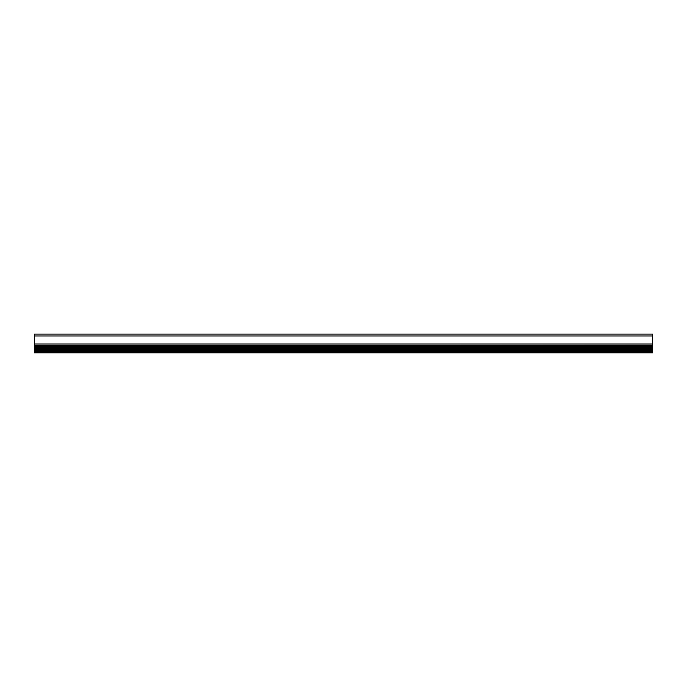 <?xml version="1.0" encoding="UTF-8"?>
<svg xmlns="http://www.w3.org/2000/svg" width="687" height="687" viewBox="0 0 687 687"><rect width="100%" height="100%" fill="white"/><g stroke="black" fill="none" stroke-linecap="round" stroke-linejoin="round"><path stroke-width="1.03" d="M652.65 352.5L34.35 352.5M652.65 352.233L34.35 352.233M652.65 351.864L34.35 351.864M652.65 351.401L34.35 351.401M652.65 350.834L34.35 350.834M652.65 350.172L34.35 350.172M652.65 349.417L34.35 349.803L652.65 349.417L652.65 348.979L34.35 349.417M652.65 348.567L34.35 348.979L652.65 348.567L652.65 348.06L34.35 348.086L34.35 348.567M652.65 347.622L652.65 348.06L34.35 348.06L34.35 347.622L652.65 347.622L652.65 347.055L34.35 347.081L34.35 347.622M652.65 346.592L652.65 347.055L34.35 347.055L34.35 346.592L652.65 346.592L652.65 345.844L34.35 345.844L34.35 346.592M652.65 335.96L34.35 335.96L34.35 334.105L652.65 334.105L652.65 345.57L34.35 345.57L652.65 345.295M34.35 345.844L652.65 345.57M34.35 335.96L34.35 345.295M652.65 343.998L34.35 343.998M652.65 352.68L34.35 352.68M652.65 352.414L34.35 352.414M652.65 352.053L34.35 352.053M652.65 351.598L34.35 351.598M652.65 351.04L34.35 351.04M652.65 350.387L34.35 350.387M652.65 349.64L34.35 349.64M652.65 348.79L34.35 348.79M652.65 347.854L34.35 347.854M652.65 346.832L34.35 346.832M652.65 352.835L34.35 352.835M652.65 352.895L34.35 352.895"/></g></svg>

